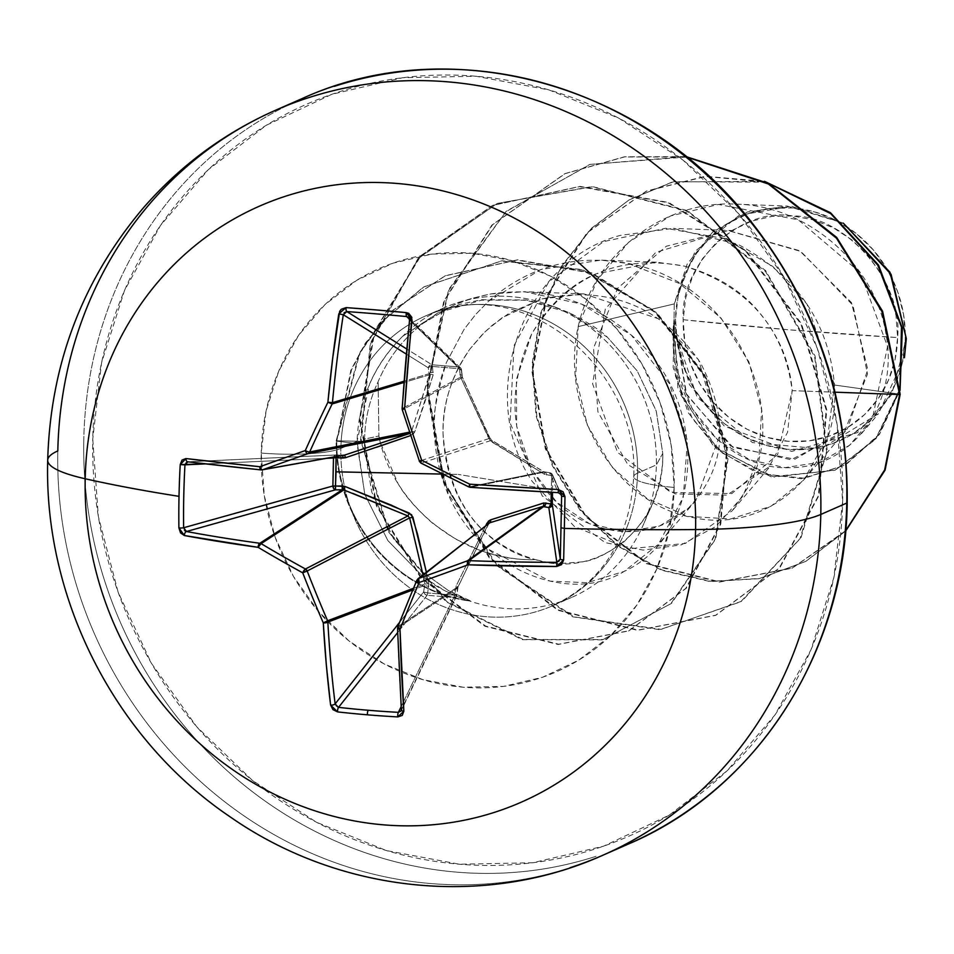 <?xml version="1.0" encoding="UTF-8"?>
<svg xmlns="http://www.w3.org/2000/svg" width="954" height="954" viewBox="0 0 954 954"><rect width="100%" height="100%" fill="white"/><g stroke="black" fill="none" stroke-linecap="round" stroke-linejoin="round"><path stroke-width="0.72" stroke-dasharray="4.77 3.58" d="M333.483 457.908L334.401 455.702L336.213 454.975L336.058 457.717M184.957 464.836L185.863 462.547L187.914 461.808L335.868 454.975L342.939 455.332L261.384 469.928A647.325 57.312 -177.1 0 1 187.914 461.808L336.213 454.986A3.482 2.564 -92.6 0 0 335.844 454.975A3.482 2.564 -92.6 0 0 333.638 457.097M406.702 316.561L408.884 317.754L409.612 320.246L461.45 370.581L459.387 368.697L432.46 366.455L433.152 374.827L414.716 431.959L410.625 435.573L413.309 434.07L414.716 431.959L424.578 403.005L433.152 374.827L432.46 366.455A3.482 0.99 95.5 0 0 431.959 364.762L406.738 348.997L431.959 364.762L432.46 366.455L431.876 364.75L458.612 366.98L409.493 319.268L458.612 366.98A3.482 3.291 134.2 0 1 458.707 366.992L460.818 368.196L461.45 370.581L460.818 368.196M419.39 461.068A647.027 191.432 -109.4 0 1 402.457 409.803L462.392 377.653L489.879 438.303L491.608 440.307L421.131 463.107L491.608 440.307L543.482 471.67A3.482 1.836 -58 0 1 543.923 471.825A3.482 1.836 -58 0 1 544.317 474.21L492.169 442.191L488.651 438.113L460.567 377.104L459.387 368.697A3.482 1.359 94 0 0 458.612 366.98L431.959 364.762A3.482 3.1 -58 0 0 431.876 364.75A3.482 1.061 -86.5 0 1 432.46 366.455L459.387 368.697L458.707 366.992A3.482 3.291 -45.8 0 0 458.612 366.98A3.482 1.359 -86 0 1 459.387 368.697L460.567 377.104L490.117 440.474L544.317 474.21L551.627 475.664L551.269 492.264L551.329 489.736L458.182 474.412L551.329 489.736L551.627 475.664L544.317 474.21A3.482 1.836 122 0 0 543.923 471.825A3.482 1.836 122 0 0 543.482 471.67L468.986 486.945L543.482 471.67L549.552 472.743L558.293 492.634A647.325 57.312 -177.1 0 1 470.227 487.303L544.412 472.099L470.227 487.303A3.482 3.291 78.4 0 1 468.986 486.945L468.867 486.969M485.717 525.797L456.191 585.863L454.641 595.213L427.714 592.971L428.775 583.586L426.355 572.245L428.775 583.586L427.714 592.971L454.641 595.213L456.191 585.863L485.717 525.797M442.739 474.09L458.182 474.412L442.739 474.09M308.547 97.69A406.857 376.52 -113.7 0 0 57.812 450.944A406.857 376.52 -113.7 0 0 570.051 867.711A406.857 376.52 66.3 0 1 57.812 450.944M683.195 319.709L787.944 329.714L897.607 337.561C903.426 280.667 844.457 215.079 792.762 215.986C741.27 206.493 679.773 262.064 683.195 319.709A114.337 105.811 -113.7 0 0 788.04 441.285A114.337 105.811 -113.7 0 0 897.607 337.561A929.971 157.959 -178.8 0 1 787.944 329.714A929.971 157.959 -178.8 0 1 683.195 319.709L685.711 297.91L692.258 277.28L702.573 258.629L716.263 242.674L732.803 230.009L751.549 221.149L771.798 216.415L792.762 215.986L813.631 219.885L833.605 227.97L851.922 239.931L867.878 255.29L880.852 273.476L890.344 293.772L896.009 315.416L897.607 337.561L895.09 359.36L888.544 379.99L878.229 398.641L864.539 414.608L847.999 427.261L829.241 436.133L809.004 440.867L788.04 441.285L767.171 437.385L747.185 429.3L728.868 417.351L712.924 401.98L699.95 383.806L690.446 363.51L684.793 341.866L683.195 319.709M674.228 303.921L695.084 251.379L739.314 215.187L791.593 206.314L843.276 223.117L787.169 206.064L747.292 212.026L712.555 232.192L687.166 264.115L674.228 303.921L674.061 319.161L674.228 303.921L578.184 326.614L674.228 303.921M364.488 441.404L336.738 440.796L359.777 353.087L381.958 321.832L423.97 286.832L501.923 260.752L582.369 269.588L654.682 310.861L706.306 377.796L728.021 458.683L715.75 538.891L671.497 603.381L603.143 639.538L523.257 639.466L446.866 601.664L388.862 531.426L361.22 440.116L370.784 343.309L418.317 258.522L497.296 203.417L592.184 186.519L686.952 210.464L765.609 270.614L815.026 355.854L827.261 450.634L801.014 537.698L741.83 601.175L661.122 629.354L574.129 616.856L497.201 565.519L444.922 484.095L427.464 386.716L448.809 290.314L506.014 211.681L589.787 164.434L686.081 156.611L624.345 156.802L565.34 173.509L492.526 224.786L444.337 300.963L427.416 390.758L443.658 480.804L489.891 557.673L558.388 609.988L638.035 630.069L716.025 615.163L779.776 567.857L818.926 495.639L826.796 409.803L801.515 323.74L746.243 250.83L668.694 202.498L580.008 186.388L492.979 205.253L420.917 255.767L374.719 331.563L360.028 419.343L376.925 505.537L421.429 577.754L485.562 626.039L558.686 644.212L629.115 630.713L686.367 588.165L720.795 524.068L727.222 449L704.827 374.85L657.163 313.055L591.504 272.82L517.593 259.81L445.59 275.623L393.728 309.728L365.907 342.927L351.501 369.866L336.738 440.796L364.488 441.404L364.583 448.499L371.786 492.169L393.561 538.748L422.383 571.887L393.561 538.748L371.786 492.169L364.583 448.499L364.523 439.126L378.893 435.978L378.13 381.672L378.893 435.978L364.523 439.126C365.06 418.842 369.603 399.69 378.13 381.672C387.849 358.573 402.755 339.171 422.861 323.466L454.784 304.636L472.433 298.232L490.642 293.975L524.473 291.709L581.499 304.052L631.202 335.021L669.422 383.615L687.429 440.641L683.279 497.153L658.391 544.281L624.166 571.41C560.845 611.037 441.988 556.444 434.654 437.063C431.303 424.912 435.179 400.131 446.293 362.723L464.109 329.333L475.641 314.474L488.83 300.975L540.823 269.529L600.948 260.12L628.328 263.495C731.658 281.311 793.311 409.111 747.495 488.102L732.255 510.748L685.354 543.458L628.889 548.765L574.427 526.536L532.296 481.531C475.76 397.651 519.99 262.207 620.327 235.376L673.285 228.376L737.824 244.284C796.554 275.503 828.787 322.416 834.5 385.022L827.702 436.813L803.721 479.993L770.808 506.347L730.669 518.94L687.774 516.388L646.788 498.37L611.943 467.019L587.33 425.031L575.691 376.615L578.184 326.614L597.037 280.285L628.686 242.185L670.614 215.938L718.493 204.454L798.307 219.861L860.377 272.737L887.542 346.588L872.576 417.745L849.847 445.089L819.569 462.332L785.047 467.627L749.844 459.852L717.646 439.842L692.246 408.932L676.994 370.51L673.739 328.331L689.468 384.677L724.372 426.152L791.689 451.457L857.634 432.567L891.513 394.777L906.3 338.598L905.274 338.193A122.517 113.383 -113.7 0 0 792.929 207.924A122.517 113.383 -113.7 0 0 675.515 319.077A122.517 113.383 -113.7 0 0 787.873 449.358A122.517 113.383 -113.7 0 0 905.274 338.193L903.569 314.462L897.499 291.28L887.327 269.517L873.423 250.043L856.322 233.575L836.694 220.768L815.288 212.11L792.929 207.924L770.462 208.377L748.771 213.446L728.677 222.95L710.957 236.52L696.277 253.621L685.222 273.607L678.211 295.704L675.515 319.077L677.233 342.808L683.291 366.002L693.475 387.753L707.379 407.239L724.468 423.695L744.096 436.503L765.502 445.172L787.873 449.358L810.328 448.905L832.019 443.825L852.125 434.32L869.845 420.762L884.513 403.649L895.567 383.663L902.579 361.566L905.274 338.193M334.532 86.289A406.857 376.52 -113.7 0 0 83.785 439.555A406.857 376.52 66.3 0 1 334.532 86.289M842.644 501.446A399.893 370.069 -113.7 0 0 475.951 76.248A399.893 370.069 -113.7 0 0 92.753 439.031L98.345 516.496L118.129 592.184L151.352 663.185L196.739 726.769L252.524 780.491L316.585 822.3L386.453 850.574L459.446 864.229L532.749 862.75L603.56 846.186L669.148 815.169L726.996 770.904L774.875 715.071L810.948 649.841L833.832 577.707L842.644 501.446L837.052 423.981L817.268 348.293L784.045 277.292L738.67 213.708L682.873 159.986L618.812 118.177L548.944 89.903L475.951 76.248L402.648 77.727L331.837 94.303L266.249 125.308L208.401 169.585L160.522 225.406L124.449 290.636L101.565 362.77L92.753 439.031A399.893 370.069 -113.7 0 0 459.446 864.229A399.893 370.069 -113.7 0 0 842.644 501.446M364.523 439.126C365.06 418.842 369.603 399.69 378.13 381.672C387.92 358.477 402.826 339.075 422.861 323.466L454.784 304.636C461.557 301.142 473.518 297.588 490.642 293.975C543.446 286.272 590.311 299.95 631.202 335.021C711.636 401.634 703.79 534.991 624.166 571.41L587.187 582.691L549.969 581.129L486.85 548.455L448.404 494.279L434.654 437.063C433.044 411.496 436.932 386.716 446.293 362.723L464.109 329.333L475.641 314.474L488.83 300.975C529.088 266.118 575.596 253.621 628.328 263.495L679.475 283.481L720.89 317.909L748.878 361.84L761.602 409.707L759.062 456.095L742.832 496.271L715.691 526.632L681.168 544.889L643.079 550.1L605.158 542.635L542.242 495.865L510.092 423.016L513.979 345.706L548.824 281.74L603.56 241.636L665.677 228.268L724.468 238.631L772.74 266.381L807.036 304.183L834.5 385.022L900.182 394.264L834.5 385.022C840.605 468.748 768.769 534.18 693.451 517.652C617.822 505.226 558.77 412.319 578.184 326.614C594.032 254.682 662.47 200.113 735.558 204.132C808.765 205.229 876.285 266.261 886.194 335.355C898.942 404.52 850.885 468.76 788.803 467.687C727.413 470.25 666.297 402.767 673.739 328.331L673.023 330.346L675.42 376.043L692.461 418.758L722.321 452.959L761.364 473.876L804.52 478.228L845.888 464.729L879.493 434.344L900.039 390.329L875.677 439.269L835.406 470.048L774.159 477.024L717.718 449.084L681.061 395.266L673.023 330.346L673.953 320.389L677.912 388.063L713.33 445.852L771.106 476.809L834.798 470.31L875.689 438.768L899.944 388.528L879.123 434.297L844.302 465.552L801.348 478.729L756.868 472.85L717.336 449.537L688.192 412.617L673.178 367.505L674.108 319.9L686.677 394.837L733.054 447.486L794.956 459.196L847.379 428.799L867.782 369.651L851.493 302.633L799.655 250.735L728.355 230.522L666.333 246.227L617.62 288.251L593.531 348.162L597.884 411.746L627.72 464.455L675.265 493.886L726.984 495.15L769.055 466.911L787.575 432.269L792.178 390.651C789.912 362.019 778.905 335.891 759.169 312.268C741.294 290.41 716.132 274.967 683.696 265.939L656.376 262.171L595.964 273.87C570.146 284.733 548.705 304.803 531.616 334.079C503.939 395.612 510.843 450.228 552.318 497.916C579.066 528.206 640.826 550.518 688.084 508.446L695.931 500.313L720.127 434.392L698.614 359.849L658.976 318.946L584.039 293.915L542.289 298.852L509.496 312.984L492.073 325.397L482.569 334.174L470 348.949C451.993 374.207 443.002 402.338 443.014 433.343C446.925 524.187 511.058 555.55 535.301 559.581C459.47 562.013 391.295 501.947 378.893 435.978L380.622 443.193L397.937 483.38C404.675 495.591 416.373 509.007 433.033 523.627L455.583 539.105L480.685 550.601C501.804 557.434 520.013 560.427 535.301 559.581L547.059 562.335L559.02 563.623L582.429 561.823C593.388 560.702 607.293 553.964 624.154 541.598C639.824 526.453 649.328 513.622 652.643 503.116C659.751 485.598 663.113 469.01 662.756 453.377L656.388 464.884L637.57 473.148A61.998 10.53 1.2 0 0 633.718 476.857A61.998 10.53 1.2 0 0 674.18 487.422A61.998 10.53 -178.8 0 1 633.718 476.857A61.998 10.53 -178.8 0 1 637.57 473.148A158.221 146.415 66.3 0 1 540.059 610.524A158.221 146.415 66.3 0 1 340.864 448.452A61.998 10.53 -178.8 0 1 261.217 453.055A220.219 203.798 -113.7 0 0 463.155 687.214A220.219 203.798 -113.7 0 0 674.18 487.422A220.219 203.798 -113.7 0 0 472.242 253.263A220.219 203.798 -113.7 0 0 261.217 453.055A61.998 10.53 1.2 0 0 340.864 448.452A158.221 146.415 66.3 0 1 438.363 311.076A158.221 146.415 66.3 0 1 637.57 473.148L656.388 464.884A158.221 146.415 66.3 0 1 643.115 525.284A158.221 146.415 66.3 0 1 468.843 600.758A158.221 146.415 -113.7 0 0 553.952 603.751A158.221 146.415 -113.7 0 0 656.388 464.884A158.221 146.415 -113.7 0 0 441.094 309.191A158.221 146.415 -113.7 0 0 402.552 336.404C388.099 350.619 377.104 366.527 369.544 384.14L357.082 441.332L340.864 448.452L357.082 441.332L364.798 494.387L387.861 540.584L423.719 577.373C434.547 586.078 449.477 593.913 468.533 600.889L445.279 590.979L423.719 577.373L387.861 540.584L364.798 494.387L357.046 443.634L336.13 441.058L357.046 443.634M652.643 503.116L643.855 523.591M336.738 440.796A153.296 141.86 -113.7 0 0 470.298 600.793C466.649 599.768 459.256 596.286 448.106 590.347L422.407 571.911L448.106 590.347L470.298 600.793A153.296 141.86 66.3 0 1 336.738 440.796L350.893 370.128L365.299 343.202L393.12 309.99L444.993 275.885L516.985 260.072L590.896 273.082L656.567 313.317L704.219 375.113L726.614 449.262L720.198 524.33L685.759 588.427L628.507 630.976L558.09 644.475L484.966 626.301L420.821 578.017L376.329 505.799L359.419 419.617L374.111 331.837L420.309 256.03L492.371 205.515L579.4 186.65L668.098 202.761L745.634 251.105L800.907 324.002L826.188 410.077L818.317 495.901L779.179 568.119L715.417 615.425L637.427 630.332L557.78 610.25L489.283 557.935L443.05 481.066L426.82 391.021L443.741 301.225L491.93 225.049L564.732 173.771L624.298 156.981L686.594 157.028L590.228 164.386L506.204 211.251L448.618 289.634L426.879 385.965L443.968 483.475L495.973 565.15L572.758 616.833L659.774 629.688L740.626 601.831L800.06 538.581L826.593 451.612L814.644 356.784L765.454 271.389L686.928 211.013L592.172 186.817L497.201 203.464L418.067 258.403L370.331 343.106L360.576 439.937L388.063 531.33L445.983 601.712L522.363 639.669L602.296 639.86L670.722 603.799L715.083 539.344L727.437 459.136L705.781 378.201L654.17 311.207L581.845 269.875L501.387 261.014L423.397 287.082L381.373 322.07L359.181 353.338L336.13 441.058A153.296 141.86 -113.7 0 0 468.533 600.889A153.296 141.86 66.3 0 1 336.13 441.058M673.739 328.331L697.124 397.222L752.491 442.608L820.762 448.845L878.431 413.75L904.44 357.714M674.061 319.161L686.009 393.394L730.597 446.007L791.033 459.733L843.92 432.913L867.532 373.992L852.959 305.28L800.823 251.427L727.938 230.522L655.792 252.357L605.289 309.024L592.589 383.794L617.56 452.375L670.972 492.467L731.801 493.6L777.617 454.7L792.178 390.651L835.036 392.189L792.178 390.651C784.236 328.14 748.306 286.629 684.412 266.118C617.942 253.812 567.01 276.469 531.616 334.079L516.376 379.501L516.663 426.271L531.128 468.76L556.814 502.341L589.715 523.829L625.371 531.7L659.417 526.059L688.084 508.446C725.839 468.712 730.001 420.237 700.582 363.021C662.124 306.52 609.367 285.139 542.289 298.852L501.995 317.813L484.751 332.004L470 348.949C451.337 376.293 442.334 404.424 443.014 433.343C448.392 500.695 479.146 542.778 535.301 559.581C599.231 580.449 664.902 525.201 662.756 453.377L656.257 410.959L637.224 370.939L607.376 337.179C601.044 330.728 588.356 322.607 569.323 312.817L555.574 307.248L526.238 299.961L481.639 299.699L459.816 304.35L439.186 312.077L402.552 336.404A158.221 146.415 66.3 0 1 549.528 305.137A158.221 146.415 66.3 0 1 656.388 464.884L662.756 453.377L656.209 411.019L637.224 370.939L607.436 337.251L569.323 312.817L526.071 300.188L481.555 300.152L439.245 312.34L402.552 336.404C373.765 365.155 358.609 400.131 357.082 441.332M845.673 530.686L805.713 561.405L759.396 578.661L710.205 581.594L661.682 570.289L617.262 545.807L579.972 510.068L552.318 465.695L536.053 415.789L532.141 363.784L540.668 313.103L560.904 267.001L591.337 228.352L629.819 199.398L673.727 181.701L766.098 182.166L705.721 176.466L646.12 191.253L586.984 232.752L546.749 295.621L531.927 371.321L545.33 448.881L585.458 516.567L646.514 563.635L719.173 582.131L791.892 568.25L845.673 530.686M845.638 531.08L792.488 567.988L719.781 581.868L647.11 563.373L586.054 516.305L545.926 448.618L532.523 371.058L547.357 295.358L587.592 232.49L646.717 190.991L705.173 176.287L764.488 181.332L672.463 181.928L628.901 200.006L590.812 229.198L560.785 267.955L540.93 314.021L532.702 364.547L536.816 416.338L553.177 465.981L580.819 510.104L617.989 545.64L662.243 570.003L710.551 581.308L759.551 578.494L805.713 561.465L845.638 531.08M637.57 473.148A158.221 146.415 66.3 0 1 540.059 610.524A158.221 146.415 66.3 0 1 340.864 448.452A158.221 146.415 66.3 0 1 438.363 311.076A158.221 146.415 66.3 0 1 637.57 473.148M674.18 487.422L669.326 529.422L656.722 569.144L636.855 605.074L610.488 635.805L578.637 660.192L542.516 677.268L503.521 686.391L463.155 687.214L422.956 679.689L384.486 664.115L349.2 641.1L318.481 611.514L293.486 576.49L275.193 537.388L264.294 495.71L261.217 453.055L266.071 411.055L278.675 371.333L298.542 335.403L324.909 304.672L356.76 280.285L392.881 263.209L431.876 254.086L472.242 253.263L512.441 260.788L550.923 276.362L586.197 299.377L616.916 328.975L641.911 363.987L660.204 403.089L671.103 444.767L674.18 487.422M596.035 856.31A406.857 376.52 66.3 0 1 83.785 439.555A406.857 376.52 -113.7 0 0 596.035 856.31M673.023 330.346L673.953 320.389M417.84 578.911A3.482 3.256 52 0 0 416.91 580.127L489.879 522.744L488.078 524.45L457.491 588.153L397.639 627.911L457.491 588.153L456.751 594.759L401.455 709.418A647.325 166.223 -86.2 0 1 397.639 627.911A3.482 3.303 56.4 0 1 397.913 626.623L458.015 586.698L397.913 626.623A647.027 107.635 -63.9 0 1 416.91 580.127L488.078 524.45L462.356 577.897M543.482 471.67L549.552 472.743L552.593 474.853L560.451 493.54L552.867 476.261L552.509 492.336L552.867 476.261A3.482 3.47 156.3 0 0 549.552 472.743L558.293 492.634L561.322 494.732L552.569 474.806M409.624 320.019L461.45 370.581L462.392 377.653L489.879 438.303A3.482 0.62 -22.6 0 0 489.962 438.065A3.482 0.62 -22.6 0 0 488.651 438.113A3.482 0.62 157.4 0 1 489.962 438.065A3.482 0.62 157.4 0 1 489.879 438.303L419.402 461.116L489.879 438.303L491.608 440.307A3.482 1.371 -60.3 0 1 491.918 440.39A3.482 1.371 -60.3 0 1 492.169 442.191A3.482 1.371 119.7 0 0 491.918 440.39A3.482 1.371 119.7 0 0 491.608 440.307L536.375 467.245M461.45 370.581A3.482 3.291 -45.8 0 0 458.707 366.992A3.482 1.3 -83.9 0 1 459.387 368.697A3.482 1.693 175.4 0 1 461.557 370.045A3.482 1.693 175.4 0 1 461.45 370.581L461.927 376.448A3.482 1.693 -4.6 0 0 462.034 375.924A3.482 1.693 -4.6 0 0 459.864 374.576A3.482 1.693 175.4 0 1 462.034 375.924A3.482 1.693 175.4 0 1 461.927 376.448L402.23 408.467L461.927 376.448L462.392 377.653L402.457 409.803A3.482 3.327 61.8 0 1 402.23 408.467A3.482 3.327 -118.2 0 0 402.457 409.803L402.266 409.743M428.286 367.815L406.297 354.077L428.286 367.815L429.574 365.597L431.876 364.75A3.482 3.1 -58 0 0 428.286 367.815A3.482 1.622 171.8 0 1 432.46 366.455A3.482 1.622 -8.2 0 0 428.286 367.815L429.133 373.718L404.055 381.23L429.133 373.718L428.286 367.815M429.264 374.886L403.971 382.459L429.264 374.886L429.133 373.718A3.482 1.622 171.8 0 1 433.307 372.358A3.482 1.622 -8.2 0 0 429.133 373.718L429.264 374.886A3.482 1.908 -163.9 0 1 433.152 374.827A3.482 1.908 16.1 0 0 429.264 374.886L411.436 431.78L426.975 382.792M326.912 458.302L205.468 463.894L326.912 458.302M489.128 523.126L458.051 586.734L456.191 585.863L458.051 586.734L456.847 594.926L454.641 595.213A3.482 1.336 -83.3 0 1 453.782 597.502A3.482 2.838 -154.3 0 0 456.513 596.083A3.482 2.838 -154.3 0 0 456.751 594.759L456 596.763L453.782 597.502L401.133 706.699L453.782 597.502L427.142 595.284L424.828 594.163L423.588 592.005L399.523 622.437L423.588 592.005L424.888 583.943L413.464 588.272L424.888 583.943L423.004 574.868M458.051 586.734L456.859 594.926L454.641 595.213L453.782 597.502L427.142 595.284L427.714 592.971L423.588 592.005A3.482 2.647 -141.7 0 0 427.142 595.284A3.482 1.026 92.9 0 0 427.714 592.971L423.588 592.005L424.697 585.434L412.772 589.942L424.697 585.434L428.823 586.4L424.697 585.434L424.888 583.943A3.482 0.859 168.4 0 0 428.775 583.586A3.482 0.859 -11.6 0 1 424.888 583.943L409.624 517.915M427.142 595.284L397.639 632.609L427.142 595.284M338.539 707.355L336.225 706.222L335.128 703.897M456.751 594.759L400.632 711.589L398.402 712.34M401.348 709.883A3.482 1.574 176.1 0 1 401.455 709.418L400.632 711.589M560.284 559.092L559.247 561.429L556.826 562.335M560.666 493.743L561.608 496.175M402.457 409.803A647.027 191.432 70.6 0 0 419.402 461.116A3.482 3.327 -107.9 0 0 421.131 463.107A3.482 3.327 72.1 0 1 419.402 461.116L419.247 461.14M460.508 367.85L408.884 317.754M343.285 314.725L344.477 312.387M411.436 431.78A3.482 1.479 -160.2 0 1 414.716 431.959A3.482 1.479 19.8 0 0 411.436 431.78L409.636 433.486L411.436 431.78L409.504 432.162M261.038 469.893A647.325 57.312 2.9 0 0 261.384 469.928L344.525 455.118L336.213 454.986L343.953 455.249M335.868 454.975L187.628 461.796M186.459 531.509L184.444 530.233L183.633 527.741M544.412 472.099A3.482 2.23 -82.8 0 1 544.686 472.111A3.482 2.23 -82.8 0 1 546.487 475.009A3.482 2.23 97.2 0 0 544.686 472.111A3.482 2.23 97.2 0 0 544.412 472.099M549.552 472.743A3.482 2.23 -82.8 0 1 549.826 472.755A3.482 2.23 -82.8 0 1 551.627 475.664L549.814 472.755L543.911 471.813L491.918 440.378L489.962 438.077L462.404 377.259A3.482 1.109 154.7 0 1 462.392 377.653A3.482 1.109 -25.3 0 0 462.404 377.247A3.482 1.109 -25.3 0 0 460.567 377.104A3.482 1.109 154.7 0 1 462.404 377.247L461.557 370.069M552.867 476.261L551.627 475.664A3.482 0.787 -178.7 0 1 552.867 476.261M552.271 504.261L551.245 506.598M457.491 588.153L455.38 588.606L457.491 588.153M411.031 435.441A3.482 0.787 71.3 0 0 410.005 433.7A3.482 0.787 -108.7 0 1 411.031 435.441M456.859 594.926L456 596.763M376.425 447.319L345.634 457.67M336.118 456.656L336.213 454.975M402.123 408.467L402.23 408.467A647.325 166.223 93.8 0 1 409.612 320.246L409.504 320.115M397.758 626.85L397.639 627.911A647.325 166.223 93.8 0 0 401.455 709.418M468.986 486.945A647.027 132.511 24.6 0 1 421.131 463.107A3.482 0.692 -63 0 1 420.964 463.107M558.293 492.634L561.322 494.756M444.457 307.653L425.639 315.917C522.005 270.423 639.872 368.208 633.718 476.69C629.759 538.76 602.785 581.749 552.783 605.683L571.613 597.419M845.351 431.28L804.055 479.635M733.614 230.618L673.285 228.376M768.769 467.997L732.255 510.748M656.376 262.171L600.948 260.12M695.931 500.313L658.391 544.281M584.039 293.915L524.473 291.709M735.606 204.144L787.169 206.064M861.39 433.724L878.431 413.75M834.798 470.31L835.406 470.048M646.12 191.253L646.717 190.991M791.892 568.25L792.488 567.988M555.574 307.248L547.703 304.481M565.34 173.509L564.732 173.771M716.025 615.163L715.417 615.425M492.979 205.253L492.371 205.515M629.115 630.713L628.507 630.976M445.59 275.623L444.993 275.885M456.525 596.047L401.181 710.825M549.814 472.755L552.593 474.853"/><path stroke-width="1.43" d="M615.664 849.31A406.857 376.52 -113.7 0 0 846.77 503.056L820.798 514.444A162.74 27.642 -178.8 0 1 695.585 529.553A325.493 301.214 66.3 0 1 383.675 824.852A325.493 301.214 66.3 0 1 85.204 478.765A650.974 110.569 1.2 0 0 179.018 496.342A649.316 433.152 -79.9 0 1 180.223 464.622L182.047 460.043L185.947 458.552L259.822 466.721A650.521 34.785 -18 0 1 305.292 450.55A650.521 213.147 -60.8 0 1 327.902 402.254L332.731 357.905L339.672 311.302L341.341 309.239L346.075 307.605L375.924 309.919L406.261 312.614L408.706 313.365L411.818 317.312L404.627 408.646A650.521 192.458 70.6 0 0 421.668 460.233A650.521 133.226 24.6 0 0 469.773 484.191L558.317 489.545L563.087 491.763L564.983 496.652A649.316 26.748 90.8 0 1 564.351 528.409A650.974 110.569 1.2 0 0 695.585 529.553A325.493 301.214 -113.7 0 0 397.114 183.466A325.493 301.214 -113.7 0 0 85.204 478.765A162.74 27.642 -178.8 0 1 47.7 460.341A162.74 27.642 1.2 0 0 85.204 478.765A325.493 301.214 -113.7 0 0 383.675 824.852A325.493 301.214 -113.7 0 0 695.585 529.553A650.974 110.569 -178.8 0 1 564.351 528.409A649.316 26.748 90.8 0 1 563.659 559.891A649.316 26.748 -89.2 0 0 564.351 528.409L560.976 527.765A645.834 26.605 90.8 0 1 560.284 559.092A3.482 0.763 1.3 0 0 563.659 559.891L561.56 564.589L556.707 566.497L468.092 564.804A650.521 70.155 158.2 0 1 419.104 582.524A650.521 108.219 116.1 0 0 400 629.27L403.852 711.219L402.266 715.405L397.794 716.919A649.316 331.837 172.4 0 1 367.445 714.82A3.482 1.181 -85.2 0 1 368.22 710.265A645.834 330.06 172.4 0 1 338.539 707.355A3.482 1.312 96.4 0 0 337.609 711.899A649.316 331.837 -7.6 0 0 367.445 714.82A649.316 331.837 172.4 0 1 337.609 711.899L332.958 709.633L330.609 705.113L326.304 664.58L323.287 622.879A650.521 297.398 -109.1 0 1 302.728 572.841A650.521 238.166 -158.2 0 1 258.129 547.334L184.337 535.516L180.521 532.869L178.899 527.872A649.316 433.152 -79.9 0 1 179.018 496.342A650.974 110.569 -178.8 0 1 85.204 478.765A325.493 301.214 66.3 0 1 397.114 183.466A325.493 301.214 66.3 0 1 695.585 529.553A162.74 27.642 1.2 0 0 820.798 514.444A406.857 376.52 -113.7 0 0 308.547 97.69A406.857 376.52 66.3 0 1 820.798 514.444L846.77 503.056A406.857 376.52 -113.7 0 0 334.532 86.289A406.857 376.52 66.3 0 1 846.77 503.056A6.976 1.181 1.2 0 0 847.2 502.639A6.976 1.181 -178.8 0 1 846.77 503.056A406.857 376.52 66.3 0 1 725.267 780.777M409.504 432.162L309.668 451.981A647.027 212.015 -60.8 0 1 332.159 403.947A3.482 3.124 -106.7 0 0 332.433 402.66L404.055 381.23L332.433 402.66A647.325 270.65 -84.3 0 1 343.285 314.725L406.297 354.077L343.285 314.725A647.325 270.65 95.7 0 0 332.433 402.66A3.482 3.124 73.3 0 1 332.159 403.947L403.971 382.459L332.159 403.947A647.027 212.015 119.2 0 0 309.668 451.981A3.482 3.172 78.8 0 1 307.868 453.687L409.636 433.486L344.525 455.118L345.634 457.67L344.525 455.118L342.939 455.332L262.636 469.773L344.525 455.118L409.636 433.486L307.868 453.687A647.027 34.594 162 0 0 262.636 469.773A3.482 3.244 79.9 0 1 261.384 469.928A3.482 1.729 -84.2 0 1 261.193 469.928L187.628 461.796A3.482 2.123 -83.2 0 1 185.947 458.552L180.223 464.622L205.468 463.894L184.957 464.836A645.834 430.838 100.1 0 0 183.633 527.741L332.886 486.003L335.474 486.015L332.886 486.099L333.471 458.003L326.912 458.302L333.471 458.003A3.482 2.564 87.4 0 1 333.483 457.908L333.638 457.097A3.482 2.564 -92.6 0 0 333.483 457.908A3.482 2.564 -92.6 0 0 333.471 458.003A3.482 0.739 178.9 0 1 336.058 457.717L333.483 457.908A3.482 0.739 -178.8 0 1 336.058 457.717L345.634 457.67L411.031 435.441M336.118 456.656L336.058 457.717L336.118 456.656M551.269 492.264L551.03 503.95L543.708 503.008L490.547 519.882L488.424 521.182L485.717 525.797L486.862 523.364L490.547 519.882L543.708 503.008L551.03 503.95L551.269 492.264M423.004 574.868L409.624 517.915L412.927 517.211L426.366 572.233L417.447 533.858L411.615 514.778L391.2 505.107L345.038 486.48L335.474 486.015L336.035 471.825L442.739 474.09L336.035 471.825L336.058 457.717A3.482 0.739 -1.1 0 0 333.471 458.003L332.886 486.003A3.482 2.468 -105.6 0 0 332.886 486.099A3.482 2.468 -105.6 0 0 335.474 489.831L186.459 531.509A647.325 161.739 -0.6 0 0 259.846 543.267L342.212 489.784L335.474 489.831L186.459 531.509L183.633 527.741L332.886 486.003L335.474 486.015L335.474 489.831L333.721 488.531L332.886 486.099L342.212 485.968L342.212 489.784L259.846 543.267A3.482 3.148 57 0 1 261.098 543.637A647.027 236.89 21.8 0 0 305.447 569.001L407.907 515.923L352.956 493.445M843.276 223.117L891.096 274.335L906.3 338.598L889.999 272.284L843.276 223.117M47.7 460.341A162.74 27.642 -178.8 0 1 57.812 450.944A406.857 376.52 66.3 0 1 308.547 97.69M904.44 357.714L906.3 338.598M835.036 392.189L899.586 394.527L884.68 469.905L845.673 530.686L884.68 469.905L900.182 394.264L885.097 470.095L845.638 531.08L885.097 470.095L900.182 394.264L882.569 311.219L836.658 237.403L768.208 183.287L686.081 156.611L768.208 183.287L836.658 237.403L882.569 311.219L900.182 394.264L899.586 394.527L882.068 311.743L836.431 238.106L768.352 183.967L686.594 157.028L768.352 183.967L836.431 238.106L882.068 311.743L899.586 394.527L835.036 392.189M766.098 182.166L830.707 213.601L877.835 265.224L901.506 327.198L899.944 388.528L901.506 327.198L877.835 265.224L830.707 213.601L766.098 182.166M764.488 181.332L830.481 212.718L878.527 265.093L902.317 328.152L900.039 390.329L902.317 328.152L878.527 265.093L830.481 212.718L764.488 181.332M820.798 514.444A406.857 376.52 66.3 0 1 570.051 867.711A406.857 376.52 -113.7 0 0 820.798 514.444M551.686 506.073L548.824 507.588A3.482 3.375 171.7 0 0 552.271 504.261L552.509 492.336L552.271 504.261L560.284 559.092L556.826 562.335A647.325 161.739 179.4 0 1 468.688 560.654A3.482 0.62 92.1 0 0 468.092 564.804L468.688 560.654L467.436 560.809L468.092 564.804A650.807 162.609 -0.6 0 0 556.707 566.497L556.826 562.335L548.824 507.588L542.754 506.479L489.879 522.744L418.711 578.422A647.027 69.773 -21.8 0 0 467.436 560.809L542.754 506.479L489.879 522.744A3.482 1.813 72 0 0 490.547 519.882A3.482 1.813 -108 0 1 489.879 522.744L417.828 578.911A3.482 3.256 52 0 1 418.711 578.422L416.779 580.294L397.758 626.85A3.482 1.431 21.8 0 0 400 629.27A3.482 1.157 178.5 0 1 397.52 628.245A3.482 1.157 178.5 0 1 397.639 627.911L397.758 626.85A3.482 1.431 21.8 0 1 397.913 626.623L400 629.27A650.521 108.219 -63.9 0 1 419.104 582.524A3.482 1.169 -157.3 0 1 416.779 580.318A3.482 1.169 -157.3 0 1 416.91 580.127L419.104 582.524L418.711 578.422A3.482 1.145 70.4 0 0 419.104 582.524A650.521 70.155 -21.8 0 0 468.092 564.804A3.482 0.871 -110.2 0 1 467.436 560.809A3.482 3.184 54.2 0 1 468.688 560.654A647.325 161.739 -0.6 0 0 556.826 562.335L548.824 507.588L543.685 506.55L468.688 560.654L543.685 506.55L542.754 506.479L467.436 560.809A647.027 69.773 158.2 0 1 418.711 578.422M552.271 504.261L551.03 503.95L552.271 504.261L560.284 559.092A645.834 26.605 -89.2 0 0 560.976 527.765A645.834 26.605 -89.2 0 0 561.608 496.175L560.451 493.54L561.608 496.175L564.983 496.652L558.317 489.545A650.807 57.622 -177.1 0 1 469.773 484.191A650.521 133.226 -155.4 0 1 421.668 460.233A650.521 192.458 -109.4 0 1 404.627 408.646A650.807 167.117 -86.2 0 1 412.045 319.936L406.261 312.614A649.316 128.063 -171.1 0 0 346.075 307.605L338.801 313.842A650.807 272.105 95.7 0 0 327.902 402.254A650.521 213.147 119.2 0 0 305.292 450.55A650.521 34.785 162 0 0 259.822 466.721A650.807 57.622 -177.1 0 1 185.947 458.552A3.482 2.123 96.8 0 0 187.664 461.796A3.482 2.123 96.8 0 0 187.914 461.808A3.482 2.123 -83.2 0 1 187.664 461.796M468.986 486.945A647.027 132.511 -155.4 0 1 421.131 463.107A3.482 0.692 117 0 1 420.952 463.107A3.482 0.692 -63 0 1 421.668 460.233L419.247 461.14L421.668 460.233A3.482 0.692 117 0 0 420.952 463.107L468.879 486.969L469.773 484.191L468.986 486.945A3.482 3.291 -101.6 0 0 470.107 487.291M406.786 316.573L406.702 316.561A3.482 1.026 -84.6 0 1 406.261 312.614A3.482 1.026 95.4 0 0 406.702 316.561A645.834 127.371 -171.1 0 0 346.839 311.576A645.834 127.371 8.9 0 1 406.702 316.561L409.493 319.268L406.702 316.561L408.598 317.432L409.504 320.115L412.045 319.936L409.612 320.246A647.325 166.223 -86.2 0 0 402.23 408.467L404.627 408.646L402.266 409.743L419.402 461.116A647.027 191.432 -109.4 0 1 419.39 461.068M343.285 314.725L338.801 313.842L343.285 314.725L346.839 311.576L406.738 348.997L346.839 311.576A3.482 1.336 -85.9 0 1 346.075 307.605A3.482 1.336 94.1 0 0 346.839 311.576L344.144 312.733M342.939 455.32L261.217 469.928A3.482 1.729 -84.2 0 1 259.822 466.721A3.482 1.729 95.8 0 0 261.193 469.928A3.482 1.729 95.8 0 0 261.384 469.928A3.482 3.244 -100.1 0 0 262.636 469.773A647.027 34.594 -18 0 1 307.868 453.687A3.482 3.172 -101.2 0 0 309.668 451.981L405.426 432.973M409.624 517.915L407.907 515.923L409.409 513.133L412.927 517.211L409.624 517.915L307.176 570.993L409.624 517.915L407.907 515.923L343.798 489.927L261.098 543.637L343.798 489.927L335.474 489.831L336.058 457.717L342.796 458.051L342.927 455.404L342.796 458.051L345.634 457.67M183.633 527.741A3.482 0.715 179.2 0 1 178.899 527.872A3.482 0.715 -0.8 0 0 183.633 527.741A645.834 430.838 -79.9 0 1 184.957 464.836L180.223 464.622A649.316 433.152 100.1 0 0 179.018 496.342A649.316 433.152 100.1 0 0 178.899 527.872L184.337 535.516A650.807 162.609 -0.6 0 0 258.129 547.334A650.521 238.166 21.8 0 0 302.728 572.841L307.176 570.993A647.027 295.8 70.9 0 0 327.616 620.768L413.464 588.272L327.616 620.768A3.482 3.1 69.3 0 1 327.842 622.103A647.325 270.65 95.7 0 0 335.128 703.897L399.523 622.437L335.128 703.897A647.325 270.65 -84.3 0 1 327.842 622.103L412.772 589.942L327.842 622.103L327.616 620.768A647.027 295.8 -109.1 0 1 307.176 570.993L305.447 569.001A3.482 3.1 62.6 0 1 307.176 570.993L302.728 572.841A3.482 1.026 -61.2 0 1 305.447 569.001A647.027 236.89 -158.2 0 1 261.098 543.637L259.846 543.267A647.325 161.739 179.4 0 1 186.459 531.509A3.482 2.087 100.6 0 0 184.337 535.516A3.482 2.087 -79.4 0 1 186.459 531.509M343.798 489.927L342.212 489.784L342.212 485.968L345.038 486.48L343.798 489.927L345.038 486.48L409.409 513.133L407.907 515.923L305.447 569.001L302.728 572.841A650.521 297.398 70.9 0 0 323.287 622.879A650.807 272.105 95.7 0 0 330.609 705.113L337.609 711.899A3.482 1.312 -83.6 0 1 338.539 707.355L397.639 632.609L338.539 707.355A645.834 330.06 -7.6 0 0 368.22 710.265A645.834 330.06 -7.6 0 0 398.402 712.34L401.133 706.699L398.402 712.34A645.834 330.06 172.4 0 1 368.22 710.265A3.482 1.181 94.8 0 0 367.445 714.82A649.316 331.837 -7.6 0 0 397.794 716.919A3.482 1.049 -86.9 0 1 398.402 712.34A3.482 1.049 93.1 0 0 397.794 716.919L403.852 711.219A3.482 1.574 176.1 0 1 401.348 709.907A3.482 1.574 176.1 0 1 401.348 709.883A3.482 1.574 -3.9 0 0 403.852 711.219A650.807 167.117 -86.2 0 1 400 629.27L397.639 627.911M335.128 703.933L338.372 707.343M398.474 712.352L401.181 710.837L401.348 709.883L397.52 628.233M560.284 559.092L560.284 559.116A3.482 0.763 -178.7 0 0 563.659 559.891L556.707 566.497L556.826 562.335M561.608 496.128L561.608 496.175A645.834 26.605 90.8 0 1 560.976 527.765L564.351 528.409A649.316 26.748 -89.2 0 0 564.983 496.652L561.608 496.175L561.322 494.756L558.269 492.646L558.317 489.545L558.269 492.646A647.325 57.312 2.9 0 1 470.227 487.303A3.482 0.596 93.8 0 1 470.167 487.315A3.482 0.596 -86.2 0 1 469.773 484.191A3.482 0.596 93.8 0 0 470.167 487.315L558.269 492.646M261.038 469.893A647.325 57.312 2.9 0 1 187.914 461.808L184.969 464.622M185.112 530.913L184.444 530.233M548.824 507.588L551.03 503.95A3.482 2.194 -78.5 0 1 548.824 507.588M543.685 506.55A3.482 2.194 101.5 0 0 545.903 502.913A3.482 2.194 -78.5 0 1 543.685 506.55M542.754 506.479A3.482 2.23 73.4 0 0 543.708 503.008A3.482 2.23 -106.6 0 1 542.754 506.479M488.043 524.175L486.862 523.364L488.043 524.175M410.625 435.573L376.425 447.319M262.636 469.773A3.482 1.741 -109.7 0 1 259.822 466.721A3.482 1.741 70.3 0 0 262.636 469.773M307.868 453.687A3.482 1.479 -109.4 0 1 305.292 450.55A3.482 1.479 70.6 0 0 307.868 453.687M258.129 547.334A3.482 1.705 -82.2 0 1 259.846 543.267L258.129 547.334L261.098 543.637A3.482 1.276 120.8 0 0 258.129 547.334M309.668 451.981A3.482 0.835 -155.7 0 1 305.292 450.55A3.482 0.835 24.3 0 0 309.668 451.981M332.159 403.947L327.902 402.254L332.159 403.947M332.433 402.66L327.902 402.254L332.433 402.66M323.287 622.879L327.616 620.768L323.287 622.879L327.842 622.103A3.482 1.121 176.8 0 1 323.287 622.879M330.609 705.113A3.482 1.514 -7.1 0 0 335.128 703.897A3.482 1.514 172.9 0 1 330.609 705.113M408.598 317.432L409.624 320.019M404.627 408.646L402.123 408.467L402.278 409.743L404.627 408.646M416.755 580.509A647.027 107.635 116.1 0 0 397.913 626.623M275.813 110.127C224.631 132.773 180.556 165.269 143.613 207.602C82.426 279.904 50.455 364.118 47.7 460.245C43.729 598.981 115.029 739.123 230.105 816.827C338.551 892.658 484.048 908.566 602.785 855.273L628.769 843.873C757.619 789.113 845.649 651.105 847.2 502.651C848.189 399.75 816.922 307.069 753.41 224.607C646.013 84.274 451.373 29.956 301.798 98.727L275.813 110.127M416.779 580.294L489.092 523.162M409.504 320.115L402.123 408.467M419.247 461.14L420.964 463.119M468.879 486.969L470.167 487.315"/></g></svg>
